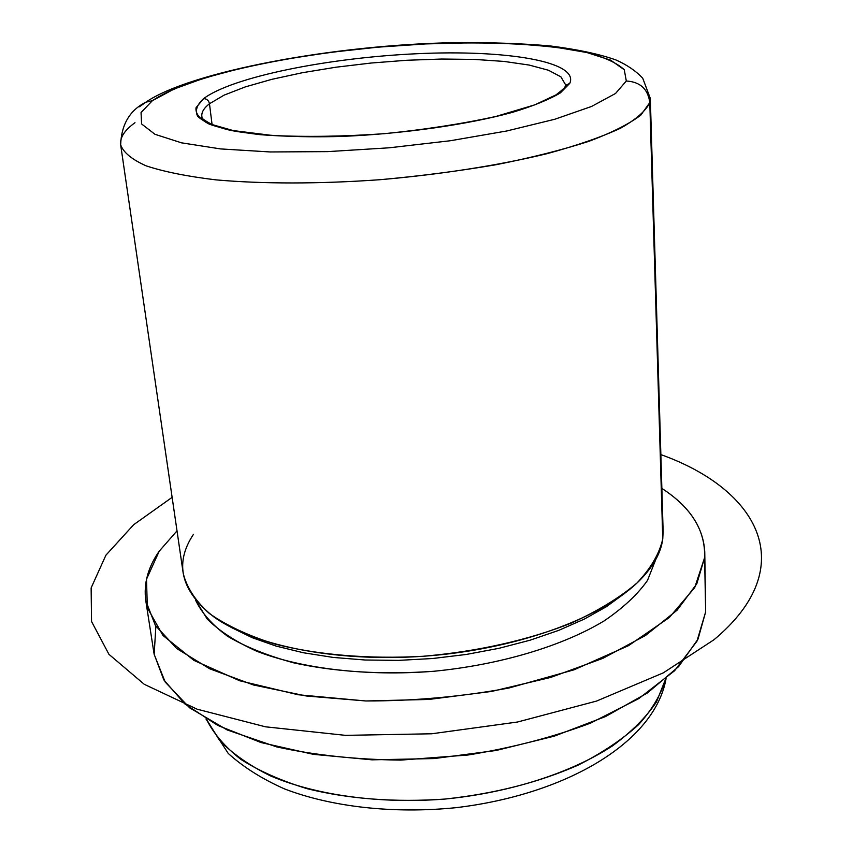 <?xml version="1.0" encoding="UTF-8"?>
<svg xmlns="http://www.w3.org/2000/svg" width="853" height="853" viewBox="0 0 853 853"><rect width="100%" height="100%" fill="white"/><g stroke="black" fill="none" stroke-linecap="round" stroke-linejoin="round"><path stroke-width="1.28" d="M624.641 593.389L606.376 606.696L584.262 619.129L558.662 630.388L530.044 640.208L499.005 648.301L466.228 654.464L432.471 658.527L398.511 660.382L365.159 660.009L333.192 657.428L303.305 652.737L276.137 646.084L252.2 637.681L231.909 627.755L252.2 637.681L276.137 646.084L303.305 652.737L333.192 657.428L365.159 660.009L398.511 660.382L432.471 658.527L466.228 654.464L499.005 648.301L530.044 640.208L558.662 630.388L584.262 619.129L606.376 606.696L624.641 593.389M193.492 534.277C174.044 563.481 180.815 591.012 213.826 616.858C255.09 646.745 341.68 663.485 432.204 655.562C522.74 647.651 605.108 616.122 640.55 579.518C653.675 565.923 661.086 552.381 662.76 538.904L649.794 102.595L650.327 98.447L649.794 102.595L662.76 538.904C659.476 553.586 650.892 568.29 636.999 583.004C620.046 597.431 598.284 610.737 571.723 622.914C528.977 639.974 477.008 651.724 422.779 656.298C368.571 659.326 316.794 654.859 274.261 643.876C247.839 635.496 226.173 625.345 209.262 613.414C195.369 600.789 186.69 587.44 183.224 573.376L120.657 144.786C123.322 152.431 131.81 159.447 146.13 165.845C163.872 171.72 187.074 176.379 215.734 179.844C262.138 183.992 319.459 184.024 379.969 179.706C420.401 176.059 459.234 171.037 496.478 164.64C531.803 157.602 562.617 149.819 588.943 141.31C612.07 132.588 629.365 123.866 640.816 115.123L649.794 102.595C645.934 110.837 636.167 119.377 620.494 128.227C601.386 137.077 576.905 145.564 547.029 153.679C498.952 165.343 440.585 174.492 379.969 179.706C319.459 184.024 262.138 183.992 215.734 179.844C187.074 176.379 163.872 171.72 146.13 165.845C131.81 159.447 123.322 152.431 120.657 144.786C121.403 124.431 129.816 110.218 145.895 102.157L152.335 100.729L141.054 112.564L141.598 123.973L154.979 134.294L181.508 142.835L220.522 148.912L270.252 151.962L327.776 151.621L389.267 147.793L450.373 140.734L506.767 130.978L554.738 119.271L591.534 106.476L615.546 93.467L626.305 81.014C640.176 81.824 648.003 89.021 649.794 102.595C648.003 89.021 640.176 81.824 626.305 81.014L624.279 69.754L610.599 60.147L586.8 52.513L554.631 47.032L515.905 43.78L472.391 42.757L425.818 43.919L377.826 47.182L330.058 52.396L284.102 59.422L241.634 68.048L204.347 78.039L173.991 89.064L152.335 100.729L145.895 102.157L139.455 106.774L145.895 102.157C189.483 72.068 332.702 44.772 454.82 42.65C489.281 42.319 521.087 43.418 550.238 45.945C577.417 49.389 599.35 54.07 616.037 59.987C626.944 64.849 635.837 70.916 642.714 78.188L650.327 98.447L663.133 531.387L662.76 538.904M655.722 559.621L647.48 580.445C637.617 594.466 623.159 607.954 604.105 620.92C562.49 646.041 500.199 664.839 433.58 671.29C382.602 674.862 335.975 672.047 293.699 662.845C267.735 655.776 245.76 646.958 227.772 636.402C212.376 625.089 201.596 612.923 195.433 599.894L207.162 618.969C219.306 631.06 235.886 641.84 256.902 651.297C302.25 668.816 366.865 676.504 433.58 671.29C500.199 664.839 562.49 646.041 604.105 620.92C623.159 607.954 637.617 594.466 647.48 580.445L655.722 559.621M704.759 551.976L705.666 611.846L704.759 551.976C703.384 527.207 689.085 506.032 661.864 488.417C691.346 507.471 705.58 530.566 704.599 557.691L705.666 611.846L698.01 639.132L678.636 666.588L647.544 692.871L605.523 716.552L554.194 736.182L496.019 750.501L434.145 758.562L372.079 759.831L313.35 754.34L261.082 742.568L217.771 725.434L185.08 704.12L163.829 679.926L154.116 654.134L145.81 600.875L155.417 625.484L176.72 648.536L209.678 668.773L253.448 684.97L306.366 695.995L365.905 700.974L428.867 699.449L491.68 691.42L550.75 677.41L602.879 658.345L645.561 635.453L677.122 610.151L696.805 583.804L704.599 557.691L694.715 587.6L669.264 617.572L628.48 645.678L573.984 669.829L508.91 688.03C461.612 696.73 413.854 701.038 365.649 700.963L298.07 694.737L239.682 680.747L193.962 660.414L162.976 635.474L147.334 607.826L146.513 579.219L159.212 551.187C147.932 567.373 143.464 583.932 145.81 600.875M177.019 530.843L159.212 551.187L177.019 530.843M155.875 626.187L154.158 654.368L165.194 682.059L189.59 707.798L227.143 729.933L276.628 746.887C314.832 755.214 356.223 759.618 400.825 760.098L467.966 755.012C512.333 747.793 553.266 737.131 590.756 723.024L638.854 698.564L674.638 670.703L696.944 641.243L705.666 611.846M665.639 679.009L656.447 701.976C646.137 717.32 631.444 731.981 612.379 745.959C570.924 772.967 509.923 792.704 444.765 799.08C379.489 804.112 315.994 795.263 270.465 775.878C249.268 765.418 232.251 753.53 219.434 740.212L206.394 719.186C213.506 733.548 225.021 746.951 240.919 759.415C259.28 771.069 281.373 780.836 307.197 788.716C349.069 799.037 394.918 802.492 444.765 799.08C494.441 793.78 539 782.414 578.441 764.981C602.506 752.741 622.573 739.284 638.62 724.623C652.118 709.589 661.128 694.385 665.639 679.009M134.987 122.704C124.602 130.168 119.825 137.525 120.657 144.786M209.465 103.735L224.104 95.141L245.248 86.921L271.734 79.361L302.378 72.718L335.933 67.216L371.172 63.026L406.86 60.264L441.747 59.038L474.599 59.422L504.166 61.437L529.191 65.063L548.479 70.245L560.89 76.834L565.475 84.618L565.358 86.388L565.475 84.618L560.89 76.834L548.479 70.245L529.191 65.063L504.166 61.437L474.599 59.422L441.747 59.038L406.86 60.264L371.172 63.026L335.933 67.216L302.378 72.718L271.734 79.361L245.248 86.921L224.104 95.141L209.465 103.735L212.077 124.538L209.465 103.735C203.931 108.075 201.383 112.297 201.83 116.424C201.383 112.297 203.931 108.075 209.465 103.735C208.75 100.505 206.799 98.799 203.632 98.596C196.84 104.748 194.847 110.655 197.672 116.339C203.451 121.755 214.306 126.415 230.246 130.328C257.553 135.488 296.535 137.717 341.605 136.427C402.712 133.9 467.369 124.677 512.461 112.351C533.264 106.007 549.225 99.534 560.346 92.913L569.772 83.37C579.56 61.384 505.285 49.517 416.893 53.728C328.522 57.727 232.709 76.834 203.632 98.596C206.799 98.799 208.75 100.505 209.465 103.735M202.236 118.151L201.83 116.424L202.236 118.151M626.305 81.014L615.546 93.467L591.534 106.476L554.738 119.271L506.767 130.978L450.373 140.734L389.267 147.793L327.776 151.621L270.252 151.962L220.522 148.912L181.508 142.835L154.979 134.294L141.598 123.973L141.054 112.564L152.335 100.729C193.364 72.644 314.554 49.122 425.818 43.919C489.206 41.221 547.637 44.025 586.8 52.513C604.553 57.236 617.05 62.983 624.279 69.754L626.305 81.014M564.569 87.688L565.742 85.332L569.772 83.37L560.346 92.913C549.225 99.534 533.264 106.007 512.461 112.351C467.369 124.677 402.712 133.9 341.605 136.427C311.718 137.141 284.667 136.565 260.464 134.699C238.627 132.14 221.492 128.59 209.081 124.048C199.645 119.089 195.294 113.63 196.03 107.691L203.632 98.596C232.709 76.834 328.522 57.727 416.893 53.728C505.285 49.517 579.56 61.384 569.772 83.37L565.742 85.332L564.569 87.688M172.125 497.352L133.686 524.691L105.911 555.196L91.132 587.92L91.548 621.517L108.939 654.326L144.253 684.298L197.139 709.195L265.55 726.82L345.561 735.361L431.693 733.783L517.494 722.022L596.524 701.081L663.314 672.846L714.014 639.718C802.023 566.328 758.05 489.377 660.862 454.596M205.925 718.908L228.241 753.455C243.531 767.231 262.308 779.066 284.582 788.94C331.657 807.013 393.628 813.965 455.95 807.684C566.285 794.601 654.752 742.249 666.054 678.657M202.001 117.799L201.564 116.733C200.647 117.671 204.187 120.294 212.173 124.581L233.114 130.562L272.331 135.467C306.259 137.098 343.556 136.512 384.245 133.697C424.911 129.603 462.091 123.866 495.806 116.477L534.831 104.844L556.017 94.864C563.47 89.16 566.712 85.982 565.742 85.332L565.539 85.993"/></g></svg>
